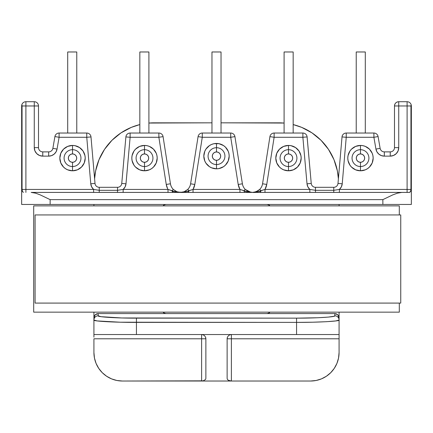 <?xml version="1.0" encoding="UTF-8"?>
<svg xmlns="http://www.w3.org/2000/svg" width="433" height="433" viewBox="0 0 433 433"><rect width="100%" height="100%" fill="white"/><g stroke="black" fill="none" stroke-linecap="round" stroke-linejoin="round"><path stroke-width="0.65" d="M216.5 147.702L216.5 143.447A12.681 12.681 0 0 1 229.181 156.134A12.681 12.681 0 0 1 216.5 168.816L216.5 160.313A4.178 4.178 0 0 1 212.322 156.134A4.178 4.178 0 0 1 216.5 151.951L216.5 147.702A8.433 8.433 0 0 0 208.067 156.134A8.433 8.433 0 0 0 216.5 164.562A8.433 8.433 0 0 1 208.067 156.134A8.433 8.433 0 0 1 216.5 147.702A8.433 8.433 0 0 1 224.933 156.134A8.433 8.433 0 0 1 216.5 164.562A8.433 8.433 0 0 0 224.933 156.134A8.433 8.433 0 0 0 216.5 147.702L216.5 151.951L214.898 152.27L213.545 153.174L212.635 154.532L212.322 156.134L212.635 157.731L213.545 159.09L214.898 159.994L216.5 160.313L218.102 159.994L219.455 159.09L220.365 157.731L220.678 156.134L220.365 154.532L219.455 153.174L218.102 152.27L216.5 151.951A4.178 4.178 0 0 1 220.678 156.134A4.178 4.178 0 0 1 216.5 160.313L216.5 168.816L211.645 167.847L209.453 166.678L205.956 163.176L204.782 160.984L203.819 156.134L204.782 151.279L205.956 149.087L209.453 145.585L211.645 144.416L214.026 143.691L218.974 143.691L223.547 145.585L225.469 147.166L228.218 151.279L228.938 153.655L229.181 156.134L228.218 160.984L225.469 165.097L223.547 166.678L218.974 168.572L216.5 168.816A12.681 12.681 0 0 1 203.819 156.134A12.681 12.681 0 0 1 216.5 143.447L216.5 147.702M360.478 149.683L360.478 145.434A12.681 12.681 0 0 1 373.159 158.115A12.681 12.681 0 0 1 360.478 170.797L360.478 162.294A4.178 4.178 0 0 1 356.294 158.115A4.178 4.178 0 0 1 360.478 153.937L360.478 149.683A8.433 8.433 0 0 0 352.045 158.115A8.433 8.433 0 0 0 360.478 166.548A8.433 8.433 0 0 1 352.045 158.115A8.433 8.433 0 0 1 360.478 149.683A8.433 8.433 0 0 1 368.911 158.115A8.433 8.433 0 0 1 360.478 166.548A8.433 8.433 0 0 0 368.911 158.115A8.433 8.433 0 0 0 360.478 149.683L360.478 153.937L358.876 154.256L357.523 155.16L356.613 156.519L356.294 158.115L356.613 159.717L357.523 161.071L358.876 161.98L360.478 162.294L362.075 161.98L363.433 161.071L364.337 159.717L364.656 158.115L364.337 156.519L363.433 155.16L362.075 154.256L360.478 153.937A4.178 4.178 0 0 1 364.656 158.115A4.178 4.178 0 0 1 360.478 162.294L360.478 170.797L355.623 169.833L351.509 167.084L349.929 165.162L348.035 160.589L347.791 158.115L348.035 155.642L349.929 151.068L351.509 149.147L355.623 146.397L360.478 145.434L362.951 145.677L365.328 146.397L369.446 149.147L372.196 153.26L372.916 155.642L373.159 158.115L372.196 162.97L369.446 167.084L367.525 168.659L365.328 169.833L360.478 170.797A12.681 12.681 0 0 1 347.791 158.115A12.681 12.681 0 0 1 360.478 145.434L360.478 149.683M288.486 149.683L288.486 145.434A12.681 12.681 0 0 1 301.173 158.115A12.681 12.681 0 0 1 288.486 170.797L288.486 162.294A4.178 4.178 0 0 1 284.308 158.115A4.178 4.178 0 0 1 288.486 153.937L288.486 149.683A8.433 8.433 0 0 0 280.059 158.115A8.433 8.433 0 0 0 288.486 166.548A8.433 8.433 0 0 1 280.059 158.115A8.433 8.433 0 0 1 288.486 149.683A8.433 8.433 0 0 1 296.919 158.115A8.433 8.433 0 0 1 288.486 166.548A8.433 8.433 0 0 0 296.919 158.115A8.433 8.433 0 0 0 288.486 149.683L288.486 153.937L286.89 154.256L285.531 155.16L284.627 156.519L284.308 158.115L284.627 159.717L285.531 161.071L286.89 161.98L288.486 162.294L290.088 161.98L291.447 161.071L292.351 159.717L292.67 158.115L292.351 156.519L291.447 155.16L290.088 154.256L288.486 153.937A4.178 4.178 0 0 1 292.67 158.115A4.178 4.178 0 0 1 288.486 162.294L288.486 170.797L283.637 169.833L281.445 168.659L279.518 167.084L276.768 162.97L275.805 158.115L276.768 153.26L279.518 149.147L283.637 146.397L288.486 145.434L290.965 145.677L295.533 147.572L299.035 151.068L300.93 155.642L301.173 158.115L300.204 162.97L297.455 167.084L293.341 169.833L288.486 170.797A12.681 12.681 0 0 1 275.805 158.115A12.681 12.681 0 0 1 288.486 145.434L288.486 149.683M72.522 149.683L72.522 145.434A12.681 12.681 0 0 1 85.209 158.115A12.681 12.681 0 0 1 72.522 170.797L72.522 162.294A4.178 4.178 0 0 1 68.344 158.115A4.178 4.178 0 0 1 72.522 153.937L72.522 149.683A8.433 8.433 0 0 0 64.089 158.115A8.433 8.433 0 0 0 72.522 166.548A8.433 8.433 0 0 1 64.089 158.115A8.433 8.433 0 0 1 72.522 149.683A8.433 8.433 0 0 1 80.955 158.115A8.433 8.433 0 0 1 72.522 166.548A8.433 8.433 0 0 0 80.955 158.115A8.433 8.433 0 0 0 72.522 149.683L72.522 153.937L70.925 154.256L69.567 155.16L68.663 156.519L68.344 158.115L68.663 159.717L69.567 161.071L70.925 161.98L72.522 162.294L74.124 161.98L75.477 161.071L76.387 159.717L76.706 158.115L76.387 156.519L75.477 155.16L74.124 154.256L72.522 153.937A4.178 4.178 0 0 1 76.706 158.115A4.178 4.178 0 0 1 72.522 162.294L72.522 170.797L67.672 169.833L65.475 168.659L63.554 167.084L60.804 162.97L59.841 158.115L60.804 153.26L63.554 149.147L67.672 146.397L72.522 145.434L74.996 145.677L79.569 147.572L83.071 151.068L84.965 155.642L85.209 158.115L84.24 162.97L81.491 167.084L77.377 169.833L72.522 170.797A12.681 12.681 0 0 1 59.841 158.115A12.681 12.681 0 0 1 72.522 145.434L72.522 149.683M144.514 149.683L144.514 145.434A12.681 12.681 0 0 1 157.195 158.115A12.681 12.681 0 0 1 144.514 170.797L144.514 162.294A4.178 4.178 0 0 1 140.33 158.115A4.178 4.178 0 0 1 144.514 153.937L144.514 149.683A8.433 8.433 0 0 0 136.081 158.115A8.433 8.433 0 0 0 144.514 166.548A8.433 8.433 0 0 1 136.081 158.115A8.433 8.433 0 0 1 144.514 149.683A8.433 8.433 0 0 1 152.941 158.115A8.433 8.433 0 0 1 144.514 166.548A8.433 8.433 0 0 0 152.941 158.115A8.433 8.433 0 0 0 144.514 149.683L144.514 153.937L142.912 154.256L141.553 155.16L140.649 156.519L140.33 158.115L140.649 159.717L141.553 161.071L142.912 161.98L144.514 162.294L146.11 161.98L147.469 161.071L148.373 159.717L148.692 158.115L148.373 156.519L147.469 155.16L146.11 154.256L144.514 153.937A4.178 4.178 0 0 1 148.692 158.115A4.178 4.178 0 0 1 144.514 162.294L144.514 170.797L139.659 169.833L135.545 167.084L133.965 165.162L132.07 160.589L131.827 158.115L132.07 155.642L133.965 151.068L135.545 149.147L139.659 146.397L144.514 145.434L146.987 145.677L149.363 146.397L153.482 149.147L156.232 153.26L156.952 155.642L157.195 158.115L156.232 162.97L153.482 167.084L151.555 168.659L149.363 169.833L144.514 170.797A12.681 12.681 0 0 1 131.827 158.115A12.681 12.681 0 0 1 144.514 145.434L144.514 149.683M341.356 186.883L342.232 183.787L346.238 137.283L342.005 136.92L346.238 137.283L346.238 133.034A4.249 4.249 0 0 0 342.005 136.92L342.021 136.92A4.249 4.249 0 0 1 346.238 133.034L373.901 133.034L373.901 137.283L378.09 136.563L373.901 137.283L373.901 133.034A4.249 4.249 0 0 1 378.09 136.563L380.131 148.351L375.941 149.076L380.131 148.351A4.249 4.249 0 0 0 384.32 151.88L384.32 156.134L381.408 155.615L384.32 156.134L384.32 151.88L390.236 151.88L390.236 156.134L390.236 151.88A4.249 4.249 0 0 0 394.485 147.631L398.739 147.631L394.485 147.631L394.485 105.966L398.739 105.966L398.739 101.717L398.739 105.966L394.485 105.966A4.249 4.249 0 0 1 398.739 101.717L407.101 101.717L398.739 101.717C396.157 101.966 394.739 103.384 394.485 105.966L394.485 147.631A4.249 4.249 0 0 1 390.236 151.88L384.32 151.88A4.249 4.249 0 0 1 380.131 148.351L378.09 136.563A4.249 4.249 0 0 0 373.901 133.034L346.238 133.034L346.238 137.283L342.232 183.787L341.35 186.883L339.385 189.432L407.101 189.432L407.101 105.966L398.739 105.966L398.739 147.631L398.089 150.884L396.249 153.639L393.489 155.485L390.236 156.134L384.32 156.134L381.408 155.615L378.843 154.132L376.948 151.864L375.941 149.076L373.901 137.283L346.238 137.283L373.901 137.283L375.941 149.076A8.503 8.503 0 0 0 384.32 156.134L390.236 156.134A8.503 8.503 0 0 0 398.739 147.631L398.739 105.966L407.101 105.966L407.101 189.432L410.944 189.432L410.944 105.966L407.101 105.966L410.944 105.966L411.193 104.824L411.35 204.457L382.864 204.457L382.864 199.635L50.136 199.635L50.136 204.457L382.864 204.457L21.65 204.457L21.807 104.824A4.249 4.249 0 0 1 25.899 101.717L34.261 101.717L25.899 101.717A4.249 4.249 0 0 0 21.807 104.824L22.056 189.432L93.615 189.432L91.65 186.883L90.768 183.787L86.762 137.283L59.099 137.283L57.059 149.076L56.052 151.864L54.157 154.132L51.592 155.615L48.68 156.134L42.764 156.134L39.511 155.485L36.751 153.639L34.911 150.884L34.261 147.631L34.261 105.966L25.899 105.966L25.899 189.432L25.899 105.966L22.056 105.966L25.899 105.966L25.899 101.717L25.899 105.966L34.261 105.966L34.261 101.717A4.249 4.249 0 0 1 38.515 105.966A4.249 4.249 0 0 0 34.261 101.717L34.261 105.966L38.515 105.966L34.261 105.966L34.261 147.631L38.515 147.631L38.515 105.966L38.515 147.631L34.261 147.631A8.503 8.503 0 0 0 42.764 156.134L42.764 151.88A4.249 4.249 0 0 1 38.515 147.631A4.249 4.249 0 0 0 42.764 151.88L42.764 156.134L48.68 156.134L48.68 151.88L42.764 151.88L48.68 151.88L48.68 156.134A8.503 8.503 0 0 0 57.059 149.076L52.869 148.351A4.249 4.249 0 0 1 48.68 151.88A4.249 4.249 0 0 0 52.869 148.351L57.059 149.076L59.099 137.283L54.91 136.563L52.869 148.351L54.91 136.563A4.249 4.249 0 0 1 59.099 133.034A4.249 4.249 0 0 0 54.91 136.563L59.099 137.283L59.099 133.034L59.099 137.283L86.762 137.283L86.762 133.034L59.099 133.034L86.762 133.034A4.249 4.249 0 0 1 90.995 136.92L90.995 136.92A4.249 4.249 0 0 0 86.762 133.034L86.762 137.283L90.979 136.92L86.762 137.283L90.768 183.787L91.65 186.883M174.97 190.764L176.87 191.732L180.523 192.409C182.829 192.717 185.654 192.133 189.005 190.661L187.754 189.41L189.005 190.661L193.042 189.432L193.042 192.409L193.042 189.432A14.457 14.457 0 0 0 194.801 184.469L190.601 183.803L198.076 136.617L202.276 137.283L202.276 133.034A4.249 4.249 0 0 0 198.076 136.617L190.601 183.803A10.203 10.203 0 0 1 187.754 189.41L184.177 191.732L180.523 192.409L184.886 192.079L193.042 189.432L194.801 184.469L202.276 137.283L198.076 136.617A4.249 4.249 0 0 1 202.276 133.034L230.724 133.034L202.276 133.034L202.276 137.283L194.801 184.469A14.457 14.457 0 0 1 193.042 189.432L239.958 189.432A14.457 14.457 0 0 1 238.199 184.469L230.724 137.283L202.276 137.283L230.724 137.283L230.724 133.034A4.249 4.249 0 0 1 234.924 136.617L230.724 137.283L238.199 184.469L239.958 189.432L239.958 192.409L239.958 189.432L248.114 192.079L252.477 192.409L248.823 191.732L245.246 189.41A10.203 10.203 0 0 1 242.399 183.803L234.924 136.617A4.249 4.249 0 0 0 230.724 133.034L230.724 137.283L234.924 136.617L242.399 183.803L238.199 184.469A14.457 14.457 0 0 0 239.958 189.432L243.996 190.661L245.246 189.41L243.996 190.661L245.987 191.613L252.477 192.409L254.306 192.241L252.39 192.409L248.796 191.722L245.246 189.41A10.203 10.203 0 0 1 242.399 183.803L238.199 184.469M246.918 190.764L248.823 191.732L252.477 192.409L256.839 192.079L264.991 189.432L309.855 189.432L307.89 186.894L307.008 183.809L302.878 137.283L274.127 137.283L269.927 136.628A4.249 4.249 0 0 1 274.127 133.034L302.878 133.034A4.249 4.249 0 0 1 307.111 136.909A4.249 4.249 0 0 0 302.878 133.034L274.127 133.034L274.127 137.283L266.755 184.442A14.457 14.457 0 0 1 264.991 189.432L266.755 184.442L262.555 183.781A10.203 10.203 0 0 1 259.703 189.41L257.954 190.812L254.306 192.241M125.126 186.861L125.992 183.809L130.122 137.283L125.889 136.909L130.122 137.283L130.122 133.034A4.249 4.249 0 0 0 125.889 136.909L125.906 136.909A4.249 4.249 0 0 1 130.122 133.034L158.873 133.034A4.249 4.249 0 0 1 163.073 136.628L158.873 137.283L130.122 137.283L125.992 183.809L125.11 186.894L123.145 189.432L168.009 189.432A14.457 14.457 0 0 1 166.245 184.442L158.873 137.283L158.873 133.034L130.122 133.034L130.122 137.283L158.873 137.283L166.245 184.442L167.636 188.745L168.009 189.432L176.161 192.079L182.358 192.241M123.205 189.383L124.59 187.781M272.519 137.034L269.927 136.628L274.127 137.283L274.127 133.034A4.249 4.249 0 0 0 269.927 136.628L262.555 183.781A10.203 10.203 0 0 1 259.703 189.41L256.152 191.722L252.477 192.409C254.777 192.717 257.603 192.138 260.958 190.661L259.73 192.409A2.977 1.348 90 0 0 260.958 190.661L259.703 189.41L260.958 190.661L264.991 189.432L264.991 192.409L264.991 189.432A14.457 14.457 0 0 0 266.755 184.442L274.127 137.283L302.878 137.283L307.008 183.809L307.874 186.861M308.41 187.781L309.795 189.383M91.709 187.002L93.414 189.253M39.511 155.485L42.764 156.134L39.511 155.485M56.052 151.864L57.059 149.076L56.052 151.864M22.305 191.077L23.371 192.409L22.494 191.597L22.056 189.432L22.056 105.966L21.877 104.743L21.65 105.966A4.249 4.249 0 0 1 21.807 104.829A4.249 4.249 0 0 0 21.65 105.966L21.65 204.457L50.136 204.457L50.136 199.635L40.312 194.926L35.593 193.172L31.176 192.409L409.629 192.409L31.176 192.409L35.593 193.172L40.312 194.926L50.136 199.635L382.864 199.635L392.688 194.926L397.407 193.172L401.824 192.409L397.407 193.172L392.688 194.926L382.864 199.635L382.864 204.457L411.35 204.457L411.35 105.966A4.249 4.249 0 0 0 411.193 104.829M93.923 204.457L93.923 205.87L93.923 204.457M93.923 337.166L93.923 320.019C92.023 321.189 115.4 322.493 136.433 322.385L136.433 318.141C117.505 318.25 96.462 316.945 98.172 315.776A4.249 4.243 180 0 0 93.923 320.019L93.923 334.541L136.433 334.541L136.433 322.385L136.433 334.541L296.567 334.541L296.567 322.385L120.163 322.206L97.16 320.923L93.923 320.019L93.923 317.827L93.923 320.019A4.249 4.243 0 0 1 98.172 315.776L98.172 313.573L98.172 315.776L101.084 316.68L121.792 317.963L296.567 318.141L317.822 317.746L328.376 317.091L334.092 316.236L334.828 315.776L334.828 313.573L98.172 313.573L95.168 314.818L93.923 317.827L93.923 312.155L93.923 317.827L94.248 316.198L95.168 314.818L96.548 313.893L98.172 313.573L166.191 313.573L164.567 313.248L163.024 312.155L164.567 313.248M163.024 205.87L164.567 204.777L166.191 204.457L164.567 204.777L163.024 205.87A4.249 4.249 0 0 1 166.191 204.457M93.923 352.543A28.486 28.486 0 0 0 122.404 381.024L203.245 380.829L201.621 381.024L201.621 338.795L93.923 338.795L201.621 338.795L201.621 381.024L231.379 381.024L231.379 338.795L231.379 381.024L228.375 380.282L227.449 379.46L227.13 378.491L227.13 338.795L227.13 378.491L227.449 379.46L228.375 380.282L231.379 381.024L310.596 381.024A28.486 28.486 0 0 0 339.077 352.543L339.077 338.795L339.077 352.543L338.53 358.096L336.912 363.439L334.276 368.364L330.736 372.683L326.417 376.223L321.497 378.859L316.15 380.477L310.596 381.024L122.404 381.024L116.85 380.477L111.503 378.859L106.583 376.223L102.264 372.683L98.724 368.364L96.088 363.439L94.47 358.096L93.923 352.543L93.923 338.795L93.923 352.543L94.47 358.096M268.433 313.248L269.976 312.155L268.433 313.248L266.809 313.573L166.191 313.573A4.249 4.249 0 0 1 163.024 312.155M128.504 137.142L125.889 136.909L121.76 183.435A4.249 4.249 0 0 1 117.522 187.31L99.238 187.31A4.249 4.249 0 0 1 95.006 183.424L90.768 183.787L95.006 183.424L90.995 136.92L88.381 137.147M166.245 184.442L170.445 183.781L163.073 136.628A4.249 4.249 0 0 0 158.873 133.034L158.873 137.283L163.073 136.628L170.445 183.781L166.245 184.442A14.457 14.457 0 0 0 168.009 189.432L168.009 192.409L168.009 189.432L172.042 190.661L173.297 189.41A10.203 10.203 0 0 1 170.445 183.781A10.203 10.203 0 0 0 173.297 189.41L172.042 190.661A2.977 1.348 -90 0 0 173.27 192.409L172.042 190.661L174.115 191.635L180.523 192.409L176.87 191.732L173.297 189.41L176.761 191.689M93.923 334.541L201.621 334.541L203.245 334.866L204.625 335.791L205.551 337.166L205.87 338.795L205.87 378.491L205.87 338.795L205.551 337.166L204.625 335.791L203.245 334.866L201.621 334.541L339.077 334.541L339.077 312.155L339.077 317.827L337.832 314.818L338.752 316.198L339.077 320.019L335.84 320.923L326.628 321.692L312.837 322.206L296.567 322.385L296.567 318.141L136.433 318.141L136.433 322.385L296.567 322.385L296.567 334.541L339.077 334.541L339.077 320.019A4.249 4.243 180 0 0 334.828 315.776A4.249 4.243 -0 0 1 339.077 320.019C340.977 321.189 317.6 322.493 296.567 322.385L296.567 318.141C315.495 318.25 336.538 316.945 334.828 315.776L334.828 313.573L336.452 313.893L337.832 314.818L334.828 313.573L266.809 313.573A4.249 4.249 0 0 0 269.976 312.155M91.119 185.573L90.768 183.787A8.503 8.503 0 0 0 93.615 189.432L99.238 190.309L99.238 187.31A4.249 4.249 0 0 1 95.006 183.424L90.995 136.92L89.755 137.028L90.979 136.92M125.889 136.909L121.76 183.435L125.992 183.809L121.76 183.435A4.249 4.249 0 0 1 117.522 187.31L117.522 190.309L123.145 189.432A8.503 8.503 0 0 0 125.992 183.809M117.522 187.31L99.238 187.31L99.238 190.309L117.522 190.309L117.522 187.31M194.801 184.469L190.601 183.803A10.203 10.203 0 0 1 187.754 189.41L184.204 191.722L180.529 192.409L184.204 191.722M182.147 192.279L184.263 191.7M184.323 191.678L186.109 190.742M200.668 137.028L198.157 136.633M187.776 192.409A2.977 1.348 90 0 0 189.005 190.661L187.776 192.409L180.442 192.409L176.848 191.722L173.297 189.41M176.783 191.7L178.905 192.279M162.992 136.639L160.481 137.034M22.056 189.432L25.899 189.432L25.899 192.409L25.899 189.432L93.615 189.432L93.615 192.409L93.615 189.432L99.238 190.309L99.238 192.409L99.238 190.309L117.522 190.309L117.522 192.409L117.522 190.309L123.145 189.432L123.145 192.409L123.145 189.432L168.009 189.432M193.042 189.432L239.958 189.432M339.586 189.253L341.291 187.002M339.077 205.87L339.077 204.457L339.077 205.87M269.976 205.87A4.249 4.249 0 0 0 266.809 204.457L268.433 204.777L269.976 205.87L268.433 204.777M227.449 337.166A4.249 4.249 0 0 0 227.13 338.795L227.449 337.166L228.375 335.791L229.755 334.866L231.379 334.541L229.755 334.866L228.375 335.791L227.449 337.166L227.13 338.795L339.077 338.795L339.077 337.166M344.619 137.147L342.021 136.92L337.994 183.424L342.232 183.787L337.994 183.424A4.249 4.249 0 0 1 333.762 187.31L315.478 187.31A4.249 4.249 0 0 1 311.24 183.435L307.111 136.909L302.878 137.283L302.878 133.034L302.878 137.283L307.094 136.909L304.496 137.142M407.101 101.717A4.249 4.249 0 0 1 411.193 104.824A4.249 4.249 0 0 0 407.101 101.717L407.101 105.966L407.101 101.717M342.021 136.92L343.245 137.028L342.021 136.92L337.994 183.424A4.249 4.249 0 0 1 333.762 187.31L333.762 190.309L339.385 189.432A8.503 8.503 0 0 0 342.232 183.787M307.008 183.809A8.503 8.503 0 0 0 309.855 189.432L315.478 190.309L315.478 187.31A4.249 4.249 0 0 1 311.24 183.435L307.008 183.809L311.24 183.435L307.094 136.909M264.991 189.432L309.855 189.432L309.855 192.409L309.855 189.432L315.478 190.309L315.478 192.409L315.478 190.309L333.762 190.309L333.762 187.31L315.478 187.31L315.478 190.309L333.762 190.309L339.385 189.432L410.944 189.432L410.506 191.597L409.629 192.409L410.695 191.077M411.193 104.824L410.944 189.432M245.246 189.41L250.853 192.279M234.843 136.633L232.332 137.028M259.73 192.409L252.477 192.409L256.152 191.722M269.927 136.628L262.555 183.781L266.755 184.442M254.095 192.279L256.217 191.7M256.271 191.678L258.063 190.742M407.101 192.409L407.101 189.432L407.101 192.409M339.385 192.409L339.385 189.432L339.385 192.409M333.762 192.409L333.762 190.309L333.762 192.409M245.224 192.409A2.977 1.348 90 0 1 243.996 190.661A2.977 1.348 -90 0 0 245.224 192.409M34.261 147.631L34.911 150.884L36.004 152.784M51.592 155.615L48.68 156.134M92.895 188.718L91.839 187.24M98.724 368.364L102.264 372.683M106.583 376.223L111.503 378.859L116.85 380.477M57.497 137.007L54.991 136.574M398.089 150.884L398.739 147.631M341.161 187.24L340.105 188.718M393.489 155.485L390.236 156.134M376.948 151.864L375.941 149.076M316.15 380.477L321.497 378.859L326.417 376.223L330.736 372.683L334.276 368.364M375.503 137.007L378.09 136.563M203.245 380.829L205.551 379.46L205.87 378.491L205.551 379.46L203.245 380.829M205.87 338.795L201.621 338.795L205.87 338.795A4.249 4.249 0 0 0 205.551 337.166M201.621 338.795L201.621 334.541L201.621 338.795M231.379 334.541L231.379 338.795L231.379 334.541A4.249 4.249 0 0 0 229.755 334.866M339.077 334.541L339.077 338.795L227.13 338.795M67.705 133.034L67.705 51.976L76.776 51.976L76.776 133.034L76.776 51.976L67.705 51.976L67.705 133.034M139.837 133.034L139.837 51.976L148.903 51.976L148.903 133.034L148.903 51.976L139.837 51.976L139.837 133.034M284.097 51.976L284.097 133.034L284.097 51.976L293.163 51.976L293.163 133.034L293.163 51.976L284.097 51.976M211.964 51.976L211.964 133.034L211.964 51.976L221.036 51.976L221.036 133.034L221.036 51.976L211.964 51.976M356.224 51.976L356.224 133.034L356.224 51.976L365.295 51.976L365.295 133.034L365.295 51.976L356.224 51.976M278.852 122.831A59.662 59.662 0 0 1 284.097 123.059L221.036 122.831L278.852 122.831M293.163 124.574A59.662 59.662 0 0 1 338.395 178.78L337.367 170.851L333.973 159.658L328.458 149.347L321.037 140.303L311.998 132.882L301.682 127.372L293.163 124.574L301.682 127.372M154.148 122.831L211.964 122.831L148.903 123.059A59.662 59.662 0 0 1 154.148 122.831L148.903 123.059M94.605 178.78A59.662 59.662 0 0 1 139.837 124.574L131.318 127.372L121.002 132.882L111.963 140.303L104.542 149.347L99.027 159.658L95.633 170.851L94.605 178.775M139.837 124.574L131.318 127.372M399.307 312.155L399.307 303.084L399.307 312.155L33.693 312.155L33.693 205.87L399.307 205.87L399.307 214.941L399.307 205.87L33.693 205.87L33.693 312.155L399.307 312.155M35.089 303.084L400.747 303.084L400.747 214.941L35.089 214.941L35.089 303.084L35.089 214.941L400.747 214.941L400.747 303.084L35.089 303.084M180.442 192.409L176.848 191.722M252.39 192.409L248.796 191.722"/></g></svg>

